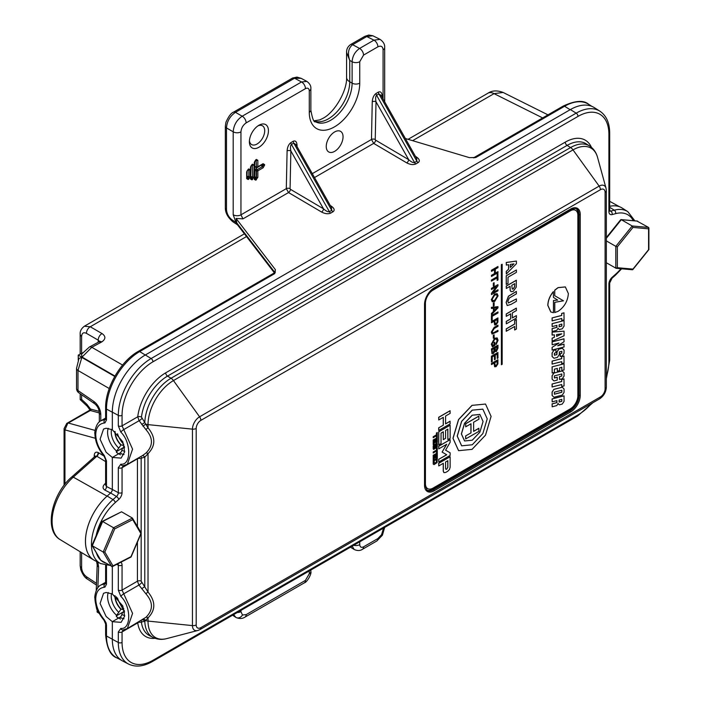 <?xml version="1.0" encoding="UTF-8"?>
<svg xmlns="http://www.w3.org/2000/svg" width="701" height="701" viewBox="0 0 701 701"><rect width="100%" height="100%" fill="white"/><g stroke="black" fill="none" stroke-linecap="round" stroke-linejoin="round"><path stroke-width="1.05" d="M383.088 99.016L383.088 49.815C382.764 46.389 381.029 45.399 377.9 46.818L363.547 55.107L359.736 61.714L359.736 83.156A35.681 20.601 -60 0 1 334.508 126.855A35.681 20.601 -60 0 1 309.281 112.283L309.281 90.841C309.036 88.326 307.765 87.59 305.47 88.641L246.139 122.894C243.01 125.085 241.284 128.073 240.951 131.876A5.389 3.111 180 0 1 233.328 131.876A5.389 3.111 180 0 1 233.196 131.806C233.705 125.164 236.701 119.967 242.195 116.217L301.526 81.964L306.854 81.395L301.176 78.346L296.952 77.084L292.545 78.074L233.459 112.186A4.241 2.453 60 0 1 235.475 112.335C229.998 116.103 226.993 121.291 226.476 127.924L226.476 209.485C226.817 213.761 228.684 217.222 232.066 219.869L235.974 222.454L233.196 214.76L233.196 131.806L226.476 127.924A4.241 2.453 0 0 1 225.336 126.25L225.336 207.811A4.241 2.453 0 0 0 226.476 209.485M377.9 538.552A5.389 3.111 60 0 1 376.787 541.014L362.435 549.304A5.389 3.111 60 0 0 363.547 546.841L377.9 538.552L381.572 534.679L383.088 529.562A5.389 3.111 0 0 0 384.665 527.424M232.574 615.233L235.965 617.458A5.389 4.399 -60 0 1 235.781 617.344L233.652 614.611M240.951 610.396L240.951 611.631A5.389 3.111 180 0 1 237.245 612.543M99.323 412.977L90.35 410.497L67.743 423.316L64.948 429.888A3.233 1.866 180 0 1 64.08 428.618L66.761 423.422A3.233 1.63 54.3 0 1 67.743 423.316M95.099 430.423L68.234 423.01A3.233 1.884 -119.5 0 0 67.243 423.106A3.233 1.884 -119.5 0 0 66.998 423.299M99.148 341.755A5.389 3.111 60 0 1 99.218 341.72A5.389 3.111 60 0 1 101.776 341.913C105.807 339.082 105.895 336.305 102.039 333.562A5.389 3.321 120 0 0 98.228 340.16L99.568 341.492M258.914 125.26L258.914 125.26A13.477 7.781 120 0 0 249.381 141.76A13.477 7.781 120 0 0 258.914 147.263A13.477 7.781 120 0 0 268.439 130.754A13.477 7.781 120 0 0 258.914 125.26M249.433 140.594A10.83 6.256 120 0 0 251.624 144.564A10.83 6.256 120 0 0 257.039 144.02A10.83 6.256 120 0 0 264.119 134.478A10.83 6.256 120 0 0 262.463 125.794A10.83 6.256 120 0 0 257.924 125.882M275.046 272.339L275.055 271.629A3.233 1.84 -179.4 0 1 275.291 272.041M240.951 131.876L240.951 214.83L242.949 218.87L236.071 218.44L275.414 269.683L274.415 273.635M101.075 420.688L105.168 419.426A2.699 2.068 85.1 0 0 104.265 423.018C98.815 423.79 95.976 427.671 95.739 434.655C95.976 441.893 98.815 448.833 104.265 455.466L106.482 460.881L106.482 486.52A3.233 1.849 -63.1 0 1 104.905 490.113C102.504 488.492 102.451 486.45 104.764 483.988L105.623 483.217M94.249 457.034L94.249 455.484C94.451 452.636 95.73 451.637 98.079 452.469L104.046 456.071L105.623 459.751L105.623 485.066L106.412 486.485L112.326 489.482L112.326 457.446L106.123 452.241L100.077 439.238L103.546 429.056L106.123 428.241L112.326 429.731L112.326 412.144A46.678 26.953 120 0 0 112.326 412.232L112.326 429.731L122.789 441.744L124.664 451.9L121.115 458.112L112.326 457.446L118.39 453.95L116.226 451.768L123.7 447.413M570.15 109.707L564.577 106.263A2.699 1.56 60 0 0 564.507 106.219A2.699 1.56 60 0 0 563.166 106.088L473.517 157.848L475.909 157.453L469.451 157.655L405.38 138.518M101.075 584.923L105.571 583.556M106.482 565.278L106.482 584.231L104.948 587.096L104.265 587.254A2.699 2.068 -94.9 0 1 105.168 583.661L105.606 583.407M98.587 452.75A3.233 1.945 -58.7 0 1 96.852 456.255L95.196 456.132L95.117 456.754M334.649 151.346A11.882 6.861 120 0 0 342.368 141.015A11.882 6.861 120 0 0 340.73 131.446A11.882 6.861 120 0 0 334.649 131.946A11.882 6.861 120 0 0 326.841 142.548A11.882 6.861 120 0 0 328.857 152.021A11.882 6.861 120 0 0 334.649 151.346M90.928 409.104A1.078 0.789 105.4 0 1 90.35 410.497L89.597 410.865L90.429 409.016L99.244 411.391M80.177 354.093L80.177 334.237C79.914 331.249 81.298 328.585 84.33 326.237L90.263 326.762A5.389 3.321 120 0 0 86.46 333.361C83.524 332.02 81.912 333.019 81.623 336.357L81.623 353.313M101.776 341.913L91.813 347.293L82.061 357.072L81.491 354.198L89.386 347.03A5.389 2.997 61.6 0 1 91.813 347.293L122.579 365.055M114.973 376.069L82.061 357.072M116.603 452.531L116.594 451.076L121.115 444.846A12.732 7.352 60 0 1 115.113 431.579M122.903 444.863L124.287 446.283M116.261 596.788L122.903 609.099L124.287 610.518M124.436 611.228L123.718 611.64A2.699 1.56 -60 0 0 121.851 614.444A2.699 1.56 -60 0 1 119.994 617.257L112.326 621.682L118.39 618.177L116.603 616.766L116.594 615.312L121.115 609.081A12.732 7.352 60 0 1 115.113 595.815M112.326 621.682L112.326 639.181A46.678 26.953 120 0 0 112.326 639.268L112.326 621.682L106.123 616.477L100.077 603.465L103.546 593.291L106.123 592.476L112.326 593.957L112.326 566.627L112.326 593.957L122.789 605.971L124.664 616.135L121.115 622.348L112.326 621.682M95.695 509.653A41.289 23.843 120 0 0 93.741 559.976A41.289 23.843 120 0 0 94.845 560.581M547.98 114.859L503.116 92.453L494.047 93.645L412.591 140.673M81.842 357.44L77.986 370.478A5.389 3.111 180 0 1 76.54 368.358L79.003 358.386L81.842 357.44L114.754 376.446M236.071 218.44L236.894 223.286L235.974 222.454M377.9 46.818A5.389 3.111 -120 0 0 373.957 40.15L380.038 39.37C383.421 41.736 384.963 44.478 384.674 47.615L384.674 47.615A5.389 3.111 0 0 1 383.088 49.815M372.844 35.777L366.754 36.548L352.638 44.698L359.604 48.439L373.957 40.15L366.754 36.548A4.241 2.453 60 0 0 364.739 36.399L350.623 44.54A4.241 2.453 60 0 1 352.638 44.698C348.344 48.071 347.381 53.32 349.746 60.444L346.583 52.4L346.583 77.39A10.778 6.221 180 0 0 349.746 81.789A30.292 17.49 -60 0 1 328.331 118.881A30.292 17.49 -60 0 1 314.556 121.045M408.078 139.324L487.992 93.189A12.732 7.352 60 0 1 494.047 93.645L542.662 117.926M274.371 272.82L237.332 224.592L236.894 223.286M237.525 224.837L232.837 221.744A4.241 2.445 -56.5 0 1 232.066 219.869M330.267 205.489L331.52 206.304C334.43 208.46 334.92 210.282 333.001 211.772L330.688 213.113C328.129 214.208 325.089 213.849 321.584 212.044A2.699 1.463 120.5 0 0 323.503 208.81C326.061 211.132 328.024 212.096 329.382 211.693L331.704 210.353L331.52 207.706L295.901 144.572L293.763 143.109L291.441 144.45C290.407 145.422 290.205 147.587 290.862 150.952A2.699 1.516 1.2 0 0 287.095 150.925C287.401 147.044 288.672 144.275 290.906 142.61L293.228 141.269C295.463 140.349 296.733 141.655 297.04 145.186L297.066 146.649M415.43 156.332L416.683 157.138C419.584 159.293 420.083 161.116 418.164 162.606L415.842 163.946C413.283 165.042 410.251 164.682 406.738 162.877A2.699 1.463 120.5 0 0 408.665 159.644C411.224 161.966 413.178 162.93 414.536 162.527L416.858 161.186L416.674 158.54L381.055 95.406L378.926 93.943L376.603 95.283C375.561 96.256 375.368 98.42 376.016 101.785A2.699 1.516 1.2 0 0 372.257 101.759C372.555 97.877 373.826 95.108 376.069 93.443L378.382 92.103C380.625 91.183 381.896 92.488 382.194 96.019L382.229 97.483M406.738 162.877L373.677 143.39L371.477 139.481L372.257 101.759M321.584 212.044L288.523 192.556L286.315 188.648L287.095 150.925M381.659 96.475A2.699 1.595 178.8 0 1 382.194 96.019M416.683 157.138A2.699 1.533 -57.1 0 1 416.017 157.374M314.504 177.555L373.677 143.39A2.699 1.463 120.5 0 0 375.605 140.156L408.665 159.644L376.016 101.785L375.237 139.508A2.699 1.516 1.2 0 0 371.477 139.481L312.295 173.646M296.497 145.642A2.699 1.595 178.8 0 1 297.04 145.186M331.52 206.304A2.699 1.533 -57.1 0 1 330.863 206.541M242.949 218.87L288.523 192.556A2.699 1.463 120.5 0 0 290.442 189.323L323.503 208.81L290.862 150.952L290.074 188.674A2.699 1.516 1.2 0 0 286.315 188.648L240.951 214.83A5.389 3.111 180 0 1 233.328 214.83A5.389 3.111 180 0 1 233.196 214.76M116.603 616.766L116.226 616.004M94.249 455.484A3.233 1.866 180 0 1 95.038 456.333L71.782 476.952A3.233 1.323 48.4 0 1 73.298 477.144L107.051 496.15M105.623 582.294L101.11 584.897C95.362 587.254 94.398 598.566 94.88 597.751A2.699 1.56 0 0 0 95.739 598.891C95.976 606.128 98.815 613.068 104.265 619.702A2.699 0.552 139.3 0 0 104.055 620.315L105.623 623.978A2.699 1.56 180 0 0 106.412 625.082A2.699 1.56 180 0 0 106.482 625.117L106.482 636.026L112.326 639.181M105.623 418.059L101.11 420.661C95.362 423.018 94.398 434.331 94.88 433.516C95.126 441.481 98.184 448.999 104.055 456.088A2.699 0.552 -40.7 0 1 104.265 455.466M105.623 484.312A3.233 1.323 48.4 0 1 104.764 483.988M123.262 609.668L121.115 609.081M123.262 445.433L121.115 444.846M255.734 159.933L256.47 160.354A1.06 0.613 0 0 0 257.837 160.292L256.356 159.434L254.288 162.334L254.288 179.342L255.769 180.192L257.837 177.292L257.837 170.834L263.077 167.811L264.557 165.252L264.557 164.569L263.077 163.71L257.837 166.742L257.837 160.292M256.224 159.854L256.137 159.924A1.06 0.613 -120 0 0 256.356 159.434M256.137 159.924L255.541 160.266A1.06 0.613 -120 0 0 255.769 159.775M255.541 160.266L254.594 161.905A1.06 0.613 180 0 1 254.288 162.334M263.077 163.71A1.06 0.613 -120 0 1 262.857 164.2L262.857 164.2A1.06 0.613 -120 0 1 262.463 164.209L263.199 164.639L262.463 166.593L257.214 169.624L256.47 170.904L256.47 177.362L255.146 178.983L254.41 178.553A1.06 0.613 180 0 1 254.594 178.904L254.594 178.904A1.06 0.613 180 0 1 254.288 179.342M255.769 180.192A1.06 0.613 60 0 0 255.146 178.983L256.137 177.169L256.137 170.711L256.881 169.432A1.06 0.613 60 0 1 256.259 168.222L254.778 170.781L254.594 177.344M263.077 167.811A1.06 0.613 60 0 0 262.463 166.593L257.214 169.624A1.06 0.613 60 0 1 257.837 170.834A1.06 0.613 0 0 1 256.47 170.904L256.137 170.711A1.06 0.613 0 0 0 254.778 170.781M256.881 167.162L256.137 166.733A1.06 0.613 0 0 0 254.778 166.803L256.259 167.653L256.811 167.337M256.478 167.171L256.391 167.241A1.06 0.613 -120 0 0 256.259 167.653M264.557 165.252A1.06 0.613 0 0 1 263.199 165.313L262.866 165.121A1.06 0.613 0 0 0 261.508 165.191A1.06 0.613 60 0 0 262.13 166.4L263.199 164.639A1.06 0.613 -0 0 0 264.557 164.569M256.356 179.85A1.06 0.613 60 0 0 255.734 178.641L255.401 178.448A1.06 0.613 60 0 1 254.778 177.239A1.06 0.613 0 0 1 256.137 177.169L256.47 177.362A1.06 0.613 0 0 0 257.837 177.292M248.11 169.414L248.855 169.835L248.855 176.678A1.06 0.613 0 0 0 250.213 176.608L250.213 169.773L248.732 168.915L246.664 171.815L246.664 178.659L248.145 179.509L248.732 179.176L250.213 176.608M248.732 179.176A1.06 0.613 60 0 0 248.11 177.958L247.287 178.054L248.11 177.958L248.855 176.678L248.855 169.835A1.06 0.613 0 0 0 250.213 169.773M248.601 169.335L248.513 169.405A1.06 0.613 -120 0 0 248.732 168.915M248.513 169.405L247.926 169.747A1.06 0.613 -120 0 0 248.145 169.256M247.926 169.747L246.98 171.386A1.06 0.613 180 0 1 246.664 171.815M248.145 179.509A1.06 0.613 60 0 0 247.523 178.299L246.787 177.879A1.06 0.613 180 0 1 246.98 178.229L246.98 178.229A1.06 0.613 180 0 1 246.664 178.659M251.922 164.674L252.667 165.094A1.06 0.613 0 0 0 254.025 165.033L252.544 164.174L250.476 167.075L250.476 179L251.957 179.85L254.025 176.95L254.025 165.033M252.413 164.595L252.325 164.665A1.06 0.613 -120 0 0 252.544 164.174M252.325 164.665L251.738 165.007A1.06 0.613 -120 0 0 251.957 164.516M251.738 165.007L250.783 166.645A1.06 0.613 180 0 1 250.476 167.075M254.025 176.95A1.06 0.613 0 0 1 252.667 177.02L252.325 165.024L252.667 177.02L251.335 178.641L250.599 178.212A1.06 0.613 180 0 1 250.783 178.562L250.783 178.562A1.06 0.613 180 0 1 250.476 179M250.783 178.457A1.06 0.596 137 0 0 251.098 178.387L251.335 178.641A1.06 0.613 60 0 1 251.957 179.85M250.783 178.054A1.06 0.613 60 0 0 251.098 178.387L251.922 178.299A1.06 0.613 60 0 1 252.544 179.509M78.258 360.069L78.258 355.118L82.56 352.805M114.859 376.253L78.258 355.118M97.159 610.221L97.088 612.008L99.323 613.489M96.239 590.54L97.185 564.691A5.389 3.242 2.1 0 0 98.622 567.004L97.833 562.141M81.623 552.633L81.623 567.74C81.912 571.446 83.524 574.443 86.46 576.73A5.389 3.111 123.5 0 0 87.423 579.105L96.44 585.063M89.93 409.866L87.152 406.159A5.389 2.305 -46.8 0 1 86.898 404.354L90.508 409.025A1.078 0.841 93.8 0 1 90.035 410.435L89.597 410.865M80.177 393.743L80.194 399.623L81.623 399.395L86.898 404.354M350.456 547.174L354.163 549.461L352.217 546.158M359.736 61.714A5.389 3.111 180 0 1 352.112 61.714C352.515 56.08 355.013 51.655 359.604 48.439A5.389 3.111 -120 0 1 363.547 55.107M305.47 88.641A5.389 3.111 -120 0 0 301.526 81.964L294.56 78.223L301.176 78.346M246.139 614.628A5.389 3.111 60 0 1 245.026 617.09L245.026 617.09C242.353 618.825 239.33 618.948 235.965 617.458A5.389 4.399 -60 0 0 242.467 614.987L246.139 614.628L305.47 580.367L309.281 573.768A5.389 3.111 0 0 0 310.858 571.569L310.858 570.036M359.736 541.82L359.736 544.633A5.389 3.111 180 0 1 353.742 545.282M309.281 107.884L309.281 90.841A5.389 3.111 0 0 0 310.858 88.641L310.858 88.641C311.139 86.013 309.798 83.594 306.854 81.395M246.139 122.894A5.389 3.111 -120 0 0 242.195 116.217L235.475 112.335L294.56 78.223A4.241 2.453 -120 0 0 292.545 78.074M124.436 446.993L123.718 447.404A2.699 1.56 -60 0 0 121.851 450.217A2.699 1.56 -60 0 1 119.994 453.021L112.326 457.446L112.326 489.447L118.311 492.672L118.311 467.733L120.826 464.193A2.699 2.085 83.4 0 0 122.973 465.736L122.973 465.736A2.699 2.085 83.4 0 0 123.621 465.517L122.062 467.698L122.062 492.628A6.213 3.584 -60 0 1 118.802 499.41L115.323 502.494A38.397 22.169 120 0 0 96.177 535.503M120.826 464.193C131.341 465.517 131.341 442.129 120.826 432.123L118.311 425.884L118.311 415.369L112.326 412.144A46.678 26.953 -60 0 1 145.335 354.978L570.377 109.575A46.678 26.953 -60 0 1 594.282 107.612L599.925 111.196A46.397 26.787 -60 0 0 576.161 113.15L570.377 109.575M609.686 206.304A41.377 23.887 -60 0 1 622.173 208.057L627.807 211.641A41.087 23.72 -60 0 0 614.286 210.177L609.686 207.294M120.826 628.429A2.699 2.085 -96.6 0 0 122.973 629.971L122.973 629.971A2.699 2.085 -96.6 0 0 123.621 629.743L122.062 631.925L122.062 642.449A2.699 1.56 180 0 1 118.311 642.484A46.397 26.787 -60 0 0 128.502 664.04L122.579 660.955A46.678 26.953 -60 0 1 112.326 639.268L118.311 642.484L118.311 631.969L120.826 628.429C131.341 629.752 131.341 606.356 120.826 596.358L118.311 590.119L118.311 565.181L116.769 564.349M141.173 533.321L141.173 581.173L148.016 592.047C155.718 601.449 155.718 610.063 148.016 617.888L144.8 621.331L141.9 621.875L141.462 622.523A37.284 21.529 120 0 0 149.357 635.527L152.932 637.393A37.109 21.424 -60 0 1 144.8 621.331A2.699 2.191 67.2 0 0 142.18 619.991M142.741 455.431L145.974 453.039C153.239 445.783 153.239 437.994 145.974 429.678L139.113 420.705L137.738 416.797A2.699 1.306 -173.1 0 1 141.462 417.095L148.016 427.82C155.718 437.214 155.718 445.827 148.016 453.652L144.783 457.201A2.699 2.156 66.9 0 0 142.154 455.773M426.743 490.095A12.732 7.352 120 0 0 432.622 489.228L569.151 410.4A12.732 7.352 120 0 0 578.159 394.812L578.159 214.059A12.732 7.352 120 0 0 575.968 208.53M115.323 502.494A2.699 1.104 -131.6 0 0 112.992 499.594A41.087 23.72 -60 0 0 92.357 535.625A41.087 23.72 -60 0 0 100.48 563.525L94.556 560.432A41.377 23.887 -60 0 1 86.381 532.348A41.377 23.887 -60 0 1 107.157 496.063L110.635 492.978A3.233 1.866 120 0 0 112.326 489.447M633.292 220.692A38.397 22.169 120 0 0 615.627 213.647L612.157 214.576A6.213 3.584 -60 0 1 608.897 211.553L608.897 134.25A43.699 25.227 120 0 0 578.001 116.41L152.958 361.804A43.699 25.227 120 0 0 122.062 415.325L122.062 425.849L132.568 449.148L127.354 464.316L142.785 455.405M120.765 562.298A6.213 3.584 -60 0 1 122.062 565.146L122.062 590.084L132.568 613.384L127.354 628.543L145.974 617.274C153.239 610.019 153.239 602.229 145.974 593.905L138.929 585.046L137.431 581.208L137.431 542.092M137.431 526.398L137.44 458.489M145.974 593.905A2.699 0.955 -42.2 0 1 148.016 592.047L148.016 453.652A2.699 1.437 48.1 0 0 145.974 453.039M145.974 429.678A2.699 0.955 137.8 0 1 148.016 427.82L148.016 424.622L192.451 429.143A10.086 5.827 -60 0 1 199.583 416.797L173.454 380.573A35.961 20.767 120 0 0 148.016 424.622A6.362 3.671 0 0 1 145.72 424.114L142.925 426.182M141.698 588.726L144.783 586.641L144.783 457.201L141.733 457.998A2.699 2.085 83.4 0 0 140.603 456.666M141.725 424.482L144.8 422.484A37.109 21.424 -60 0 1 171.026 378.242L570.588 147.552A37.109 21.424 -60 0 1 589.594 145.992L586.194 143.828A37.284 21.529 120 0 0 567.1 145.396L570.588 147.552A6.362 3.671 60 0 1 573.015 149.891L173.454 380.573A6.362 3.671 60 0 0 171.026 378.242L167.539 376.087A37.284 21.529 120 0 0 141.462 417.095M120.826 432.123A2.699 0.508 -40 0 1 123.621 429.643L139.113 420.705A2.699 0.596 142.8 0 0 141.9 418.479M141.733 582.566A2.699 0.508 -40 0 1 138.929 585.046L123.621 593.878A2.699 0.508 140 0 0 120.826 596.358M142.925 619.553A2.699 1.928 59.3 0 1 145.72 620.569A6.362 3.671 0 0 0 148.016 621.077L148.016 617.888A2.699 1.437 48.1 0 0 145.974 617.274M141.9 621.875A2.699 2.173 85.2 0 0 140.831 620.771M155.026 638.313A39.975 23.08 -60 0 1 137.738 622.874A2.699 1.77 172.1 0 1 141.462 622.523M92.295 545.746L103.196 552.038L104.835 552.029L112.984 565.917L111.739 566.601L103.196 552.038L113.544 527.774L102.644 521.483L92.295 545.746L92.409 544.861L92.295 545.746L100.839 560.309L112.388 566.601L131.043 557.015M112.984 565.917L130.991 556.664L140.857 533.522L132.717 519.643L132.436 518.074L121.536 511.783L102.232 521.369M100.436 559.617L100.839 560.309M140.857 533.522L140.98 532.629L140.857 533.522M141.208 532.848L132.436 518.074L113.544 527.774L114.701 528.896L104.835 552.029M620.534 220.263L621.296 219.685L620.534 220.263L621.296 219.685L632.197 225.976L632.959 227.431L617.336 246.866L615.811 246.358L632.197 225.976L648.583 227.439L637.016 221.087M617.336 246.866L617.336 267.703L615.811 268.211L615.811 246.358L606.347 240.899M632.46 269.762L616.118 268.308L606.347 262.744M617.336 267.703L632.959 269.096L648.583 249.661L648.583 227.439L648.583 228.833L632.959 227.431M632.959 269.096L632.197 269.675L632.959 269.096M123.7 611.649L116.226 615.969M120.476 619.053L116.778 616.924M120.476 454.818L116.778 452.688M472.255 415.246L464.614 423.316L461.442 433.972L464.614 440.964L472.255 440.21L479.896 432.14L483.068 421.485L479.896 414.484L472.176 415.202L464.535 423.273L461.363 433.928L464.57 440.947M478.914 428.329L473.639 431.378L473.639 422.239L478.914 419.189L478.836 416.105L465.648 423.719L465.727 426.804L471.002 423.763L471.002 432.903L465.648 435.899L465.648 438.94L478.914 431.378L478.836 428.285L473.639 431.29M470.923 423.807L470.923 432.859M472.255 410.208L461.67 421.38L457.289 436.145L461.67 445.827L472.255 444.776L482.849 433.604L487.23 418.856L482.849 409.156L472.185 410.164L461.6 421.336L457.21 436.101L461.635 445.81M479.826 414.44L472.176 415.202M472.062 405.406L458.612 419.601L453.039 438.362L458.612 450.682L472.062 449.35L485.521 435.146L491.094 416.394L485.521 404.065L471.983 405.362L458.533 419.557L452.96 438.318L458.577 450.664M482.805 409.139L472.185 410.164M562.281 387.206L553.878 389.327L552.099 392.017L552.099 395.452L553.956 397.257L562.281 395.092L564.051 392.402L564.051 388.976L562.281 387.206L553.956 389.37L552.178 392.061L552.178 395.495L553.956 397.257M558.057 328.27L559.249 329.584L562.281 328.795L564.051 326.105L564.051 320.594L552.178 323.678L552.178 326.596L556.901 325.369L556.901 327.385L552.178 328.611L552.178 331.529L556.813 330.32L558.075 328.243L559.249 329.584M556.822 325.387L556.822 327.341L552.099 328.567L552.178 331.529M564.051 320.594L552.099 323.634L552.178 326.596M438.686 446.186L438.765 448.85L446.721 444.259L442.103 452.092L446.651 454.73L438.686 459.321L438.765 461.985L450.138 455.422L450.138 452.802L445.591 450.165L450.138 442.287L450.138 439.658L438.686 446.186L438.765 448.85M446.572 444.346L442.103 452.092M443.312 439.658L445.591 438.344L445.591 430.467L447.86 429.152L447.86 439.658L450.138 438.344L450.138 425.209L438.686 431.737L438.686 444.872L441.034 443.602L441.034 433.095L443.312 431.781L443.312 439.658L443.234 431.825M447.79 429.196L447.86 439.658M450.138 421.266L445.591 423.895L445.591 416.017L450.138 413.388L450.06 410.716L438.686 417.288L438.765 419.96L443.312 417.332L443.312 425.209L438.686 427.794L438.686 430.423L450.138 423.895L450.06 421.222L445.591 423.807M443.234 417.375L443.234 425.165M485.486 404.048L471.983 405.362M437.31 458.06L433.209 460.347L433.209 464.08L434.094 464.597L437.074 462.599L437.31 458.06L433.288 460.391L433.288 464.123L434.094 464.597M491.497 364.581L491.419 363.486L497.894 359.744L497.912 363.81L496.115 366.614L494.687 366.798L494.152 363.048L491.497 364.581L491.497 363.53L497.973 359.788M494.652 366.772L494.074 363.092M497.228 358.491L497.228 353.987L495.23 355.135L495.23 359.359L494.485 359.788L494.485 355.565L492.242 356.862L492.242 361.558L491.419 361.944L491.419 356.196L497.894 352.454L497.973 358.062L497.228 358.491L497.149 354.031M494.485 359.788L494.407 355.609M492.014 353.751L491.419 348.905L497.973 345.207L497.973 348.108L496.299 351.648L494.897 351.324L493.355 353.628L492.049 353.777L491.497 348.949L497.973 345.207M492.785 345.532L493.995 344.831L493.995 342.623L494.74 342.193L494.818 345.497L492.417 346.881L491.34 344.156L494.626 338.233L497.132 337.908M492.417 346.881L491.41 344.2L494.704 338.276L497.175 337.926L498.06 340.283L496.071 344.559L495.861 343.718L497.237 340.651L495.957 338.82M493.329 338.215L493.329 335.236L494.074 334.806L494.152 337.821L493.329 338.215M494.214 332.423L497.894 330.302L497.973 331.398L492.102 334.062L491.34 332.09L494.17 327.367L497.894 325.22L497.973 326.315L494.293 328.445L492.242 331.564L492.654 332.922L494.293 332.467L492.619 332.905M492.067 334.035L491.34 332.09M491.497 322.767L491.419 321.671L497.894 317.93L497.912 321.996L496.115 324.8L494.687 324.984L494.152 321.233L491.497 322.767L491.497 321.715L497.973 317.974M494.652 324.957L494.074 321.277M491.419 320.418L491.419 315.625L497.973 311.927L497.973 312.988L492.242 316.291L492.242 320.033L491.419 320.418M491.497 308.475L491.419 307.31L497.973 306.688L497.973 307.862L491.497 314.688L491.497 313.557L493.486 311.524L493.486 308.212L491.497 308.475L491.497 307.353L497.973 306.688M491.497 314.688L491.419 313.513L493.416 311.481L493.416 308.221M493.329 306.083L493.329 303.112L494.074 302.683L494.152 305.697L493.329 306.083M492.216 301.737L491.41 299.651L494.652 294.096L497.167 293.684L498.06 295.822L494.722 301.43L492.295 301.78L491.34 299.607L494.573 294.052L497.132 293.666M497.973 289.776L497.973 290.827L491.497 294.569L491.497 293.447L496.448 286.63L491.497 289.487L491.419 288.391L497.894 284.65L497.973 285.815L493.022 292.632L497.973 289.776L493.127 292.483M491.497 294.569L491.419 293.404L496.264 286.735M493.329 286.139L493.329 283.16L494.074 282.731L494.152 285.745L493.329 286.139M497.228 280.426L497.228 277.833L491.419 281.101L491.419 280.041L497.149 276.737L497.149 274.144L497.894 273.714L497.973 279.997L497.149 280.382L497.149 277.876M497.973 271.646L497.973 272.707L491.497 276.448L491.497 275.388L494.573 273.618L494.573 269.587L491.497 271.366L491.419 270.262L497.894 266.52L497.973 267.624L495.318 269.158L495.318 273.18L497.973 271.646L495.318 273.092M491.497 276.448L491.419 275.344L494.494 273.574L494.494 269.631M514.718 330.022L514.718 326.438L506.245 331.249L506.245 328.857L514.648 324.011L514.648 320.427L516.322 319.463L516.4 329.049L514.648 329.978L514.648 326.482M516.4 315.625L516.4 318.009L506.324 323.827L506.324 321.444L510.714 318.902L510.714 313.838L506.245 316.326L506.245 313.943L516.322 308.125L516.4 310.552L512.396 312.865L512.396 317.939L516.4 315.625L512.396 317.851M506.324 323.827L506.245 321.4L510.643 318.859L510.643 313.882M507.191 305.531L506.113 302.376L508.427 296.216L516.322 291.414L516.4 293.842L509.241 298.074L507.875 301.377L508.409 302.981L516.4 298.915L508.365 302.963M506.324 288.47L506.245 286.043L516.322 280.225L516.243 287.165L513.272 291.318L511.02 291.634L510.214 290.372L510.074 286.306L506.324 288.47L506.324 286.087L516.4 280.269M510.976 291.607L510.135 290.328L509.995 286.35M506.245 284.404L506.245 275.747L516.4 269.973L516.4 272.365L508.006 277.21L508.006 283.476L506.245 284.404M506.324 274.003L506.324 271.471L508.646 269.149L508.646 264.706L506.324 265.074L506.324 262.516L516.4 261.061L516.4 263.769L506.324 274.003L506.245 271.427L508.575 269.105L508.575 264.715M506.324 265.074L506.245 262.472L516.4 261.061M425.437 483.699A10.778 6.221 120 0 0 427.671 488.632A10.778 6.221 120 0 0 433.06 488.098L570.246 408.893A10.778 6.221 120 0 0 577.869 395.688L577.869 215.277A10.778 6.221 120 0 0 575.635 210.344A10.778 6.221 120 0 0 570.246 210.878L433.06 290.083A10.778 6.221 120 0 0 425.437 303.279L425.437 483.699L424.771 483.313M501.329 264.68L501.399 364.739L502.161 364.301L502.161 264.286L501.329 264.68L502.161 264.286M436.513 437.704L437.31 437.24L437.24 432.517L436.434 432.981L436.434 434.857L433.209 436.723L433.209 437.661L436.513 435.838L436.513 437.704L436.434 435.882M434.9 442.804L435.698 442.34L435.698 439.527L436.513 439.063L436.513 442.804L437.31 442.34L437.31 437.669L433.209 439.948L433.209 444.618L434.094 444.197L434.094 440.456L434.9 439.991L434.9 442.804L434.822 440.035M436.434 439.106L436.513 442.804M434.497 444.39L433.288 446.02L433.516 449.359L435.461 448.228L436.11 444.399L436.11 448.141L437.31 446.511L437.31 443.698L436.513 443.234L435.137 444.294L434.9 447.431L434.208 448.167L434.497 444.39L434.015 444.583L433.209 445.976L433.209 448.789L434.015 449.262M434.418 448.088L435.058 444.25L437.074 443.172M436.311 444.32L436.11 448.141M436.513 453.004L437.31 452.539L437.24 447.825L436.434 448.29L436.434 450.156L433.209 452.014L433.209 452.951L436.513 451.129L436.513 453.004L436.434 451.172M434.9 458.095L435.698 457.639L435.698 454.826L436.513 454.362L436.513 458.103L437.31 457.639L437.31 452.969L433.209 455.247L433.209 459.917L434.094 459.497L434.094 455.755L434.9 455.291L434.9 458.095L434.822 455.335M436.434 454.406L436.513 458.103M450.138 456.737L438.686 463.256L438.765 465.928L443.312 463.3L443.312 471.186L443.917 472.623L445.591 472.5L447.86 471.186L449.464 469.486L450.138 467.252L450.138 456.737L438.765 463.3L438.765 465.928M443.234 463.343L443.234 471.142L443.97 472.658M561.738 320.427L564.051 319.831L563.972 312.83L561.659 313.435L561.659 315.424L552.099 317.904L552.099 320.883L561.738 318.447L561.738 320.427L561.659 318.464M564.051 331.161L552.099 332.081L552.099 335.06L554.377 334.815L554.377 337.312L552.178 338.224L552.178 341.203L564.051 335.788L564.051 331.161L552.178 332.125L552.178 335.104M554.307 334.824L554.307 337.269L552.099 338.18L552.178 341.203M563.972 344.147L557.698 345.777L564.051 341.746L563.972 338.802L552.099 341.886L552.178 344.778L558.96 343.008L552.099 347.345L552.099 350.044L564.051 347.004L563.972 344.147M561.773 351.306L561.773 353.199L560.169 353.611L560.169 356.485L562.281 356.003L564.051 353.313L564.051 350.027L562.202 348.222L558.767 349.107L556.997 351.797L556.822 354.548L554.377 355.188M562.281 348.266L558.846 349.151L557.067 351.841L556.901 354.592L554.377 355.249L554.377 353.19L555.989 352.778L555.911 349.746L553.878 350.281L552.099 352.971L552.099 356.467L553.956 358.272L557.444 357.361L559.223 354.68L559.389 351.928L561.851 351.289L561.773 353.199M561.738 363.635L564.051 363.03L563.972 356.038L561.659 356.634L561.659 358.623L552.099 361.111L552.099 364.091L561.738 361.646L561.738 363.635L561.659 361.663M557.356 371.188L559.591 370.61L559.591 367.841L561.825 367.254L561.825 370.514L564.051 369.935L564.051 363.801L552.099 366.842L552.178 373.02L554.412 372.441L554.412 369.182L557.356 368.419L557.356 371.188L557.277 368.437M561.746 367.271L561.825 370.514M561.746 373.983L561.746 376.008L559.486 376.595L559.556 379.486L562.281 378.777L564.051 376.087L564.051 372.695L562.202 370.89L553.878 373.055L552.099 375.745L552.099 379.136L553.956 380.941L557.242 380.091L557.242 377.243L554.412 377.918M561.738 386.514L564.051 385.918L563.972 378.908L561.659 379.521L561.659 381.502L552.099 383.99L552.099 386.97L561.738 384.534L561.738 386.514L561.659 384.551M558.057 403.531L559.249 404.845L562.281 404.056L564.051 401.375L564.051 395.855L552.178 398.939L552.178 401.848L556.901 400.63L556.901 402.646L552.178 403.872L552.178 406.79L556.813 405.581L558.075 403.504L559.249 404.845M556.822 400.648L556.822 402.602L552.099 403.829L552.178 406.79M564.051 395.855L552.099 398.895L552.178 401.848M547.796 305.356L550.793 311.98L553.448 312.707L553.448 300.51L557.716 300.107L553.439 297.399L553.369 291.607C549.856 295.831 547.998 300.414 547.796 305.356M554.71 295.708L563.402 300.755L554.71 302.341L554.71 312.55L558.119 311.314C564.358 307.029 567.775 301.115 568.362 293.57L565.356 286.937L558.119 287.655L554.78 290.223L554.71 295.708L554.71 290.179L558.04 287.612L565.321 286.919M424.771 484.61A10.778 6.221 120 0 0 426.909 488.194L427.671 488.632M575.635 210.344L574.873 209.906A10.778 6.221 120 0 0 569.484 210.431L432.298 289.644A10.778 6.221 120 0 0 431.045 290.486M510.328 264.435L510.328 267.475L513.947 263.856L510.328 264.435M510.328 267.353L513.807 263.883M506.324 284.448L506.245 275.747M506.324 275.791L516.4 269.973M514.718 283.625L511.748 285.342L512.256 289.066L513.246 288.952L514.648 286.718L514.718 283.625M512.212 289.049L513.167 288.908L514.578 286.674L514.648 283.668M516.4 298.915L516.4 301.299L511.125 304.348L507.226 305.548L506.192 302.42L508.505 296.26L516.4 291.458M506.324 316.37L506.245 313.943M506.324 313.987L516.4 308.168M506.324 331.293L506.245 328.857M506.324 328.9L514.718 324.055L514.648 320.427M514.718 320.471L516.4 319.507M491.497 271.366L491.419 270.262M491.497 270.306L497.973 266.564M491.497 281.145L491.419 280.041M491.497 280.093L497.228 276.781L497.149 274.144M497.228 274.187L497.973 273.758M493.408 286.183L493.329 283.16M493.408 283.204L494.152 282.775M491.497 289.487L491.419 288.391M491.497 288.435L497.973 284.694M494.643 295.156L492.163 299.213L492.794 300.711L494.731 300.378L497.307 296.26L496.641 294.718L494.643 295.156M497.307 296.26L496.606 294.692M492.759 300.685L494.652 300.335L497.237 296.216M493.408 306.127L493.329 303.112M493.408 303.156L494.152 302.727M496.045 307.87L494.24 308.107L494.24 310.762L497.228 307.713L496.045 307.87M494.24 310.639L497.149 307.669M491.497 320.462L491.419 315.625M491.497 315.669L497.973 311.927M494.897 320.804L494.897 322.705L496.089 323.757L497.167 322.285L497.228 319.454L494.897 320.804M495.248 323.888L496.089 323.757L497.097 322.241L497.149 319.498M495.213 323.871L496.01 323.713M494.293 332.467L497.973 330.346M491.41 332.134L494.249 327.411L497.973 325.264M493.408 338.259L493.329 335.236M493.408 335.28L494.152 334.85M496.15 344.603L495.94 343.762L497.307 340.695L496.028 338.863L494.74 339.31L492.163 343.683L492.847 345.584L493.995 344.831M494.074 344.874L493.995 342.623M496.685 339.004L496.028 338.863M494.074 342.666L494.818 342.237M495.23 347.845L495.309 350.386L496.212 350.64L497.228 346.697L495.23 347.845M495.309 350.386L496.212 350.64L497.149 346.741M492.242 349.571L492.277 352.095L493.364 352.568L494.485 350.027L494.485 348.274L492.242 349.571M492.277 352.095L493.364 352.568L494.407 348.318M495.23 350.342L496.142 350.596M492.198 352.051L493.285 352.524M491.497 361.996L491.419 356.196M491.497 356.239L497.973 352.498M494.897 362.619L494.897 364.52L496.089 365.58L497.167 364.099L497.228 361.269L494.897 362.619M495.248 365.703L496.089 365.58L497.097 364.056L497.149 361.313M495.213 365.685L496.01 365.528M501.399 264.724L501.399 364.739M437.31 432.561L436.513 433.025L436.513 434.9L433.288 436.767L433.288 437.704M437.31 437.669L433.288 439.991L433.288 444.662M433.516 449.359L434.094 449.306M437.31 447.869L436.513 448.333L436.513 450.2L433.288 452.057L433.288 452.995M437.31 452.969L433.288 455.291L433.288 459.961M434.418 463.387L436.39 462.204L436.513 459.462L434.094 460.855L434.497 463.431L436.311 462.161L436.434 459.505M450.138 410.76L438.765 417.332L438.765 419.96M443.312 425.209L438.686 427.794M438.765 427.838L438.765 430.467M450.138 425.209L438.765 431.781L438.765 444.916M442.173 452.136L446.651 454.73M446.721 454.774L438.686 459.321M438.765 459.365L438.765 461.985M450.138 439.658L438.765 446.23M446.651 469.171L445.827 469.258L446.721 469.214L447.86 467.252L447.86 460.68L445.591 461.985L445.591 468.566L445.906 469.302L446.721 469.214L447.79 467.208L447.79 460.723M564.051 312.874L561.659 313.435M561.738 313.478L561.659 315.424M561.738 315.468L552.099 317.904M552.178 317.947L552.178 320.927M559.135 326.771L561.825 326.079L561.825 324.081L559.135 324.782L559.135 326.771M559.135 326.71L561.746 326.026L561.746 324.107M556.612 334.526L556.612 336.392L561.851 333.834L556.612 334.526M556.612 336.322L561.773 333.842M564.051 344.191L557.698 345.768M564.051 338.846L552.099 341.886M552.178 341.93L552.178 344.778M558.96 343.087L552.099 347.345M552.178 347.389L552.178 350.088M555.989 349.79L553.878 350.281M553.956 350.325L552.099 352.971M552.178 353.015L552.099 356.467M552.178 356.511L553.956 358.272M561.851 353.243L560.169 353.611M560.248 353.654L560.248 356.529M564.051 356.082L561.659 356.634M561.738 356.678L561.659 358.623M561.738 358.667L552.099 361.111M552.178 361.155L552.178 364.134M564.051 363.801L552.099 366.842M552.178 366.886L552.178 373.02M562.281 370.934L553.878 373.055M553.956 373.098L552.099 375.745M552.178 375.789L552.099 379.136M552.178 379.18L553.956 380.941M557.242 377.243L554.412 377.979L554.412 375.885L561.825 373.957L561.746 376.008M561.825 376.051L559.486 376.595M559.556 376.639L559.556 379.486M564.051 378.961L561.659 379.521M561.738 379.565L561.659 381.502M561.738 381.546L552.099 383.99M552.178 384.034L552.178 387.013M554.377 394.234L561.851 392.28L561.851 390.229L554.377 392.174L554.377 394.234M554.377 394.164L561.773 392.236L561.773 390.255M559.135 402.032L561.825 401.331L561.825 399.351L559.135 400.043L559.135 402.032M559.135 401.971L561.746 401.287L561.746 399.368M553.439 291.651C549.934 295.875 548.077 300.457 547.875 305.399L550.872 312.024M554.78 295.752L563.402 300.755M563.481 300.799L554.71 302.341M554.789 302.385L554.789 312.593M478.914 416.149L465.727 423.763L465.727 426.804M471.002 432.903L465.648 435.899M465.727 435.943L465.727 438.984M376.787 541.014L382.431 535.17L381.572 534.679M240.951 611.631L242.467 614.987M99.673 342.079L99.901 341.203L99.078 341.79A5.389 2.997 -118.4 0 1 101.505 342.062M275.055 271.629L275.414 269.683M275.327 271.988A3.233 1.928 1.8 0 0 275.064 271.462M112.326 412.232L106.482 409.086L106.482 419.995A2.699 1.56 0 0 1 106.412 419.952A2.699 1.56 0 0 1 105.623 418.856L105.623 407.947C105.238 387.828 120.66 361.12 138.272 351.394A2.699 1.56 60 0 1 139.622 351.534A2.699 1.56 60 0 1 139.683 351.569L145.265 355.013M105.623 407.947A2.699 1.56 0 0 0 106.412 409.042A2.699 1.56 0 0 0 106.482 409.086A46.958 27.111 120 0 1 139.683 351.569L274.862 273.53M94.88 433.516A2.699 1.56 0 0 0 95.739 434.655M105.623 459.751A2.699 1.56 0 0 0 106.412 460.846A2.699 1.56 0 0 0 106.482 460.881M121.247 660.167L116.795 657.845A46.958 27.111 120 0 1 106.482 636.026A2.699 1.56 180 0 1 106.412 635.991A2.699 1.56 180 0 1 105.623 634.896L105.623 623.978M104.265 587.254C98.815 588.025 95.976 591.907 95.739 598.891M106.482 584.231A2.699 1.56 180 0 1 106.412 584.187A2.699 1.56 180 0 1 105.623 583.092L105.623 565.172M98.079 452.469A3.233 2.156 -65.1 0 1 96.598 456.114M95.327 438.274L64.948 429.888L64.948 484.189M98.622 567.004L97.868 587.745M99.323 421.949L99.323 412.416C98.981 408.963 97.448 406.089 94.731 403.776L78.871 392.849A5.389 3.032 -55.4 0 1 77.986 390.536L77.986 370.478L109.242 388.52M76.54 368.358L76.54 388.415A5.389 3.111 180 0 0 77.986 390.536L93.846 401.463A10.778 6.002 -118.3 0 1 100.778 414.536L100.778 420.863M246.515 236.552L90.263 326.762L102.039 333.562M116.594 451.076A16.973 9.796 60 0 1 108.252 428.302M111.555 429.336A14.852 8.578 -120 0 0 118.741 448.044M117.496 433.761A16.973 9.796 -120 0 0 123.797 444.434M117.496 597.997A16.973 9.796 -120 0 0 123.797 608.67M116.594 615.312A16.973 9.796 60 0 1 108.252 592.538M111.555 593.572A14.852 8.578 -120 0 0 118.741 612.28M106.482 419.995L104.948 422.861L104.265 423.018M104.265 619.702L106.123 622.979L106.482 625.117M591.924 106.386L588.63 104.283A46.958 27.111 120 0 0 564.577 106.263L475.909 157.453M383.088 529.562L383.088 528.335M309.281 573.768L309.281 570.947M359.736 544.633C359.981 547.148 361.252 547.884 363.547 546.841M236.85 223.006L274.871 272.505M375.237 139.508L375.605 140.156M418.164 162.606A2.699 1.56 60 0 1 416.858 161.186L378.926 93.943A2.699 1.56 60 0 1 378.382 92.103M376.069 93.443A2.699 1.56 60 0 0 376.603 95.283L414.536 162.527A2.699 1.56 60 0 0 415.842 163.946M290.074 188.674L290.442 189.323M333.001 211.772A2.699 1.56 60 0 1 331.704 210.353L293.763 143.109A2.699 1.56 60 0 1 293.228 141.269M290.906 142.61A2.699 1.56 60 0 0 291.441 144.45L329.382 211.693A2.699 1.56 60 0 0 330.688 213.113M105.623 461.591L96.852 456.255L73.298 477.144A40.456 23.352 120 0 0 60.225 539.665L93.741 559.976M110.6 493.005L104.905 490.113M116.699 615.25L116.699 615.697M116.699 451.023L116.699 451.462M114.894 431.404A12.732 7.352 -120 0 0 120.887 444.977M114.894 595.64A12.732 7.352 -120 0 0 120.887 609.213M255.69 160.179A1.06 0.613 0 0 1 256.137 160.284L256.47 166.812L256.137 160.284A1.06 0.596 103 0 0 256.04 159.977M262.419 164.455A1.06 0.613 0 0 1 262.866 164.56A1.06 0.596 103 0 0 262.77 164.253M257.214 167.241A1.06 0.613 -120 0 0 257.609 167.232A1.06 0.613 -120 0 0 257.837 166.742A1.06 0.613 0 0 1 256.47 166.812A1.06 0.596 103 0 0 256.846 167.346A1.06 0.596 103 0 0 257.214 167.241M261.508 164.98L256.259 168.222M254.778 161.177L254.778 166.803M248.075 169.66A1.06 0.613 0 0 1 248.513 169.765A1.06 0.596 103 0 0 248.417 169.458M247.155 170.658L246.98 176.661M247.777 177.765L248.513 176.486A1.06 0.613 0 0 0 247.155 176.556A1.06 0.613 60 0 0 247.777 177.765M250.967 165.918L250.783 177.002M251.887 164.919A1.06 0.613 0 0 1 252.325 165.024A1.06 0.596 103 0 0 252.229 164.717M252.325 176.827A1.06 0.613 0 0 0 250.967 176.897A1.06 0.613 60 0 0 251.589 178.107L252.325 176.827M349.746 81.789L352.112 83.156L352.112 61.714L349.746 60.444L349.746 81.789M309.281 112.283A5.389 3.111 0 0 0 310.858 110.083C312.374 118.811 313.943 122.693 315.555 121.755A30.292 17.49 120 0 0 338.89 113.641A30.292 17.49 120 0 0 352.112 83.156A5.389 3.111 180 0 0 359.736 83.156M98.228 342.254L98.228 340.16L86.46 333.361M81.623 394.742L81.623 399.395M86.46 576.73L96.501 583.363M81.623 567.74A5.389 3.111 180 0 1 80.177 565.619L80.177 551.757M99.323 412.416A5.389 3.111 0 0 0 100.778 414.536M94.731 403.776A5.389 3.032 -55.4 0 1 93.846 401.463M80.177 334.237A5.389 3.111 0 0 0 81.623 336.357M305.47 580.367A5.389 3.111 60 0 1 304.357 582.838L245.026 617.09M124.024 454.546A16.973 9.796 60 0 1 119.994 453.021M121.851 450.217A14.852 8.578 -120 0 0 124.708 451.409M124.024 618.781A16.973 9.796 60 0 1 119.994 617.257M121.851 614.444A14.852 8.578 -120 0 0 124.708 615.636M118.311 425.884A2.699 1.56 0 0 0 122.062 425.849L137.738 416.797A39.975 23.08 -60 0 1 165.699 372.827L565.26 142.137A39.975 23.08 -60 0 1 591.434 147.341M137.738 622.874L122.062 631.925A2.699 1.56 180 0 1 118.311 631.969M122.062 642.449A43.699 25.227 120 0 0 152.958 660.289L578.001 414.896A43.699 25.227 120 0 0 591.478 403.539M606.347 377.05A43.699 25.227 120 0 0 608.897 361.374L608.897 284.071A6.213 3.584 -60 0 1 612.157 277.289L615.627 274.205A38.397 22.169 120 0 0 620.981 268.737M141.733 457.998L141.173 458.787L141.173 532.778M565.26 142.137A2.699 1.56 -120 0 0 567.1 145.396L167.539 376.087A2.699 1.56 -120 0 1 165.699 372.827M196.192 624.924A4.241 2.453 0 0 1 192.451 625.607L148.016 621.077A35.961 20.767 120 0 0 166.733 638.602L197.7 630.514A10.086 5.827 -60 0 1 192.451 625.607L192.451 429.143A4.241 2.453 0 0 0 196.192 428.469L196.192 624.924A6.607 3.812 120 0 0 200.863 627.623L600.424 396.932A6.607 3.812 120 0 0 605.103 388.845L605.103 192.381A6.607 3.812 120 0 0 600.424 189.691L200.863 420.372A6.607 3.812 120 0 0 196.192 428.469M599.145 399.035A4.241 2.453 -120 0 0 599.548 398.878L199.987 629.568A4.241 2.453 -120 0 1 199.583 629.726A10.086 5.827 -60 0 1 197.7 630.514L199.987 629.568A4.241 2.453 -120 0 0 200.863 627.623M600.424 189.691A4.241 2.453 -120 0 0 599.145 186.107L573.015 149.891A35.961 20.767 120 0 1 597.541 157.339L606.023 188.201A10.086 5.827 -60 0 0 599.145 186.107L199.583 416.797A4.241 2.453 -120 0 1 200.863 420.372M570.658 209.038A13.582 7.842 -60 0 1 580.262 214.585L580.262 395.329A13.582 7.842 -60 0 1 570.658 411.96L434.129 490.788A13.582 7.842 -60 0 1 424.526 485.241L424.526 304.497A13.582 7.842 -60 0 1 434.129 287.866L570.658 209.038A0.85 0.491 60 0 1 570.483 209.424L433.954 288.251A0.85 0.491 60 0 0 434.129 287.866M578.159 394.812L579.061 395.329L579.061 214.585L578.159 214.059M432.622 489.228L433.525 489.745L570.053 410.917L569.151 410.4M424.526 304.497A0.85 0.491 0 0 0 424.771 304.146L424.771 484.899L427.163 490.376A12.732 7.352 120 0 0 433.525 489.745A0.85 0.491 60 0 1 434.129 490.788M580.262 214.585A0.85 0.491 180 0 1 579.061 214.585A12.732 7.352 120 0 0 576.424 208.758C574.312 208.092 572.331 208.311 570.483 209.424M570.658 411.96A0.85 0.491 60 0 0 570.053 410.917A12.732 7.352 120 0 0 579.061 395.329A0.85 0.491 0 0 0 580.262 395.329M605.103 388.845A4.241 2.453 0 0 0 606.347 387.11C606.023 392.157 603.754 396.074 599.548 398.878A4.241 2.453 -120 0 0 600.424 396.932M605.103 192.381A4.241 2.453 0 0 0 606.347 190.654L606.347 387.11M122.062 415.325A2.699 1.56 0 0 1 118.311 415.369A46.397 26.787 -60 0 1 151.118 358.544L145.335 354.978M152.958 361.804A2.699 1.56 60 0 0 151.118 358.544L576.161 113.15A2.699 1.56 60 0 1 578.001 116.41M141.173 458.787A2.699 1.56 0 0 0 137.431 458.822L122.062 467.698A2.699 1.56 0 0 1 118.311 467.733M96.414 552.949A38.397 22.169 120 0 0 100.532 559.968M100.979 560.397A38.397 22.169 120 0 0 105.606 563.061M118.311 590.119A2.699 1.56 180 0 0 122.062 590.084L137.431 581.208A2.699 1.56 0 0 1 141.173 581.173M118.802 499.41A2.699 1.104 -131.6 0 0 116.471 496.51L112.992 499.594L107.157 496.063M122.062 492.628A2.699 1.56 180 0 1 118.311 492.672A3.523 2.033 120 0 1 116.471 496.51L110.635 492.978M609.686 210.405L610.808 211.106L614.286 210.177A2.699 1.901 75 0 1 615.627 213.647M122.062 565.146A2.699 1.56 180 0 1 118.311 565.181A3.523 2.033 120 0 0 117.856 563.788M609.765 211.045A3.523 2.033 120 0 0 610.808 211.106A2.699 1.901 75 0 1 612.157 214.576M608.897 211.553A2.699 1.56 180 0 0 609.686 210.458L609.686 133.155A2.699 1.56 180 0 1 608.897 134.25M621.629 268.798L615.513 275.125A2.699 1.104 -131.6 0 0 615.627 274.205M152.958 660.289A2.699 1.56 60 0 1 152.397 661.525L577.44 416.131L592.862 402.742M615.513 275.125L612.034 278.209A2.699 1.104 -131.6 0 0 612.157 277.289M578.001 414.896A2.699 1.56 60 0 1 577.44 416.131M612.034 278.209L609.686 282.967A2.699 1.56 180 0 1 608.897 284.071M608.897 361.374A2.699 1.56 0 0 0 609.686 360.27L609.686 282.967M123.718 447.404A12.732 7.352 -120 0 0 124.576 447.851M123.718 611.64A12.732 7.352 -120 0 0 124.576 612.087M121.536 511.783L102.644 521.483M132.717 519.643L114.701 528.896M637.691 221.148L621.296 219.685L606.347 238.287M570.246 210.878L569.484 210.431M433.06 290.083L432.298 289.644M425.437 303.279L424.832 302.928M314.25 120.765L319.691 119.924L322.942 118.346C334.754 112.309 347.267 90.648 346.583 77.39M66.761 423.422L89.833 410.12M138.272 351.394L275.362 272.321M84.33 326.237L244.421 233.819M380.038 39.361L372.844 35.769M487.992 93.189C492.076 90.455 497.114 90.21 503.116 92.453M232.837 221.744C227.799 217.424 225.301 212.78 225.336 207.811M225.336 126.25L225.95 122.211C228.631 116.331 231.137 112.992 233.459 112.186M364.739 36.399L368.726 35.05L372.809 35.751M609.686 201.327L619.605 206.777M60.225 539.665C43.488 530.377 51.786 493.863 71.782 476.952M94.88 597.751C95.126 605.717 98.184 613.235 104.055 620.315M105.623 634.896C106.824 648.083 110.548 655.742 116.795 657.845M563.166 106.088C575.188 100.532 583.679 99.928 588.63 104.283M254.594 161.905L254.586 179.018M256.391 167.241L256.846 167.346A1.06 1.06 0 0 0 257.609 167.232L262.945 164.13M246.98 171.386L246.962 178.334M250.783 166.645L250.774 178.676M98.876 612.639L96.72 609.274L95.774 604.56M96.572 561.483L97.185 564.691M80.177 565.619L80.711 569.466C82.622 574.531 84.856 577.738 87.423 579.105M76.54 388.415A5.389 5.389 0 0 0 78.871 392.849M87.152 406.159L80.194 399.623M89.386 347.03L99.078 341.79M64.08 485.302L64.08 428.618M350.623 44.54C347.836 46.494 346.487 49.114 346.583 52.4M304.357 582.838C306.749 582.61 311.866 573.874 310.858 571.569M354.163 549.461C357.379 550.925 360.139 550.872 362.435 549.304M382.431 535.17L384.674 527.362M384.674 101.811L384.674 47.615M310.858 110.083L310.858 88.641M424.771 304.146C425.341 297.408 428.399 292.107 433.954 288.251M152.932 637.393C157.208 639.505 161.808 639.908 166.733 638.602M589.594 145.992C593.572 148.638 596.218 152.424 597.541 157.339M606.347 190.654L606.023 188.201M122.99 465.727L127.363 464.307M100.48 563.525L109.522 565.33M609.686 133.155C609.642 122.964 606.391 115.647 599.925 111.196M122.99 629.954L127.363 628.543M609.686 210.458L609.651 210.983M634.861 220.833L627.807 211.641M128.502 664.04C135.591 667.422 143.556 666.581 152.397 661.525M606.347 378.803L609.686 360.27M102.188 521.404L92.041 545.203M92.059 545.536L100.567 560.038M141.234 533.181L131.078 556.971M620.683 219.746L606.347 237.586M637.375 221.052L621.042 219.597M648.898 228.027L648.898 249.582L632.81 269.613"/></g></svg>
